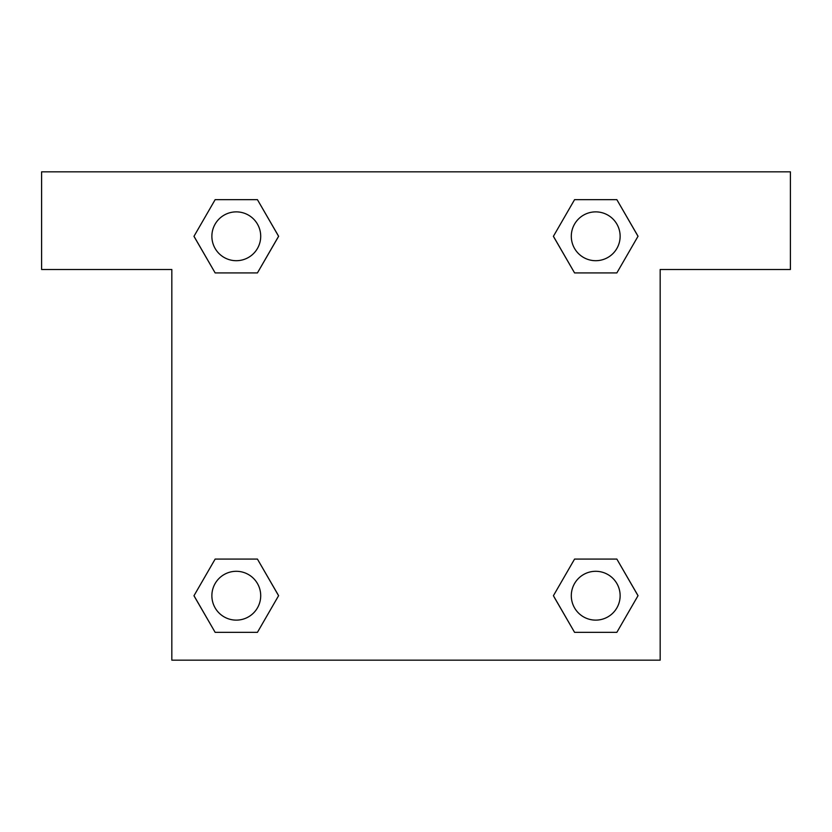 <?xml version="1.0" encoding="UTF-8"?>
<svg xmlns="http://www.w3.org/2000/svg" width="832" height="832" viewBox="0 0 832 832"><rect width="100%" height="100%" fill="white"/><g stroke="black" fill="none" stroke-linecap="round" stroke-linejoin="round"><path stroke-width="1.25" d="M616.855 199.659L574.569 199.659L616.855 199.659L638.009 236.288L616.855 272.917L574.569 272.917L593.382 272.917L574.569 272.917L553.374 236.319L574.569 272.917L553.415 236.288L574.569 199.659L616.855 199.659L638.05 236.257M616.855 559.083L574.569 559.083L616.855 559.083L638.009 595.712L616.855 632.341L574.569 632.341L553.415 595.712L574.569 559.083L616.855 559.083L638.05 595.681M554.258 597.168A227.895 227.895 0 0 1 554.216 597.199L574.569 632.341L616.855 632.341L574.569 632.341M238.618 272.917L215.145 272.917L257.431 272.917L215.145 272.917L193.991 236.288L215.145 199.659L257.431 199.659L278.585 236.288L257.431 272.917L238.618 272.917L257.431 272.917L278.626 236.319M215.145 632.341L257.431 632.341L215.145 632.341L193.991 595.712L215.145 559.083L257.431 559.083L238.618 559.083L257.431 559.083L278.626 595.681L257.431 559.083L278.585 595.712L257.431 632.341L215.145 632.341L193.95 595.743M790.4 171.829L41.6 171.829L41.6 269.495L171.829 269.495L171.829 660.171L660.171 660.171L660.171 269.495L790.4 269.495L790.4 171.829M215.145 272.917L193.95 236.319M257.431 199.659L215.145 199.659L257.431 199.659L278.626 236.257M620.131 595.712A24.419 24.419 0 0 0 583.502 574.569A24.419 24.419 0 0 0 583.502 616.855A24.419 24.419 0 0 0 620.131 595.712M215.145 559.083L257.431 559.083L215.145 559.083M260.707 595.712A24.419 24.419 0 0 0 224.078 574.569A24.419 24.419 0 0 0 224.078 616.855A24.419 24.419 0 0 0 260.707 595.712M616.855 272.917L574.569 272.917L616.855 272.917M620.131 236.288A24.419 24.419 0 0 0 583.502 215.145A24.419 24.419 0 0 0 583.502 257.431A24.419 24.419 0 0 0 620.131 236.288M260.707 236.288A24.419 24.419 0 0 0 224.078 215.145A24.419 24.419 0 0 0 224.078 257.431A24.419 24.419 0 0 0 260.707 236.288M574.569 559.083L593.382 559.083M238.618 559.083L257.431 559.083M593.382 272.917L574.569 272.917"/></g></svg>
